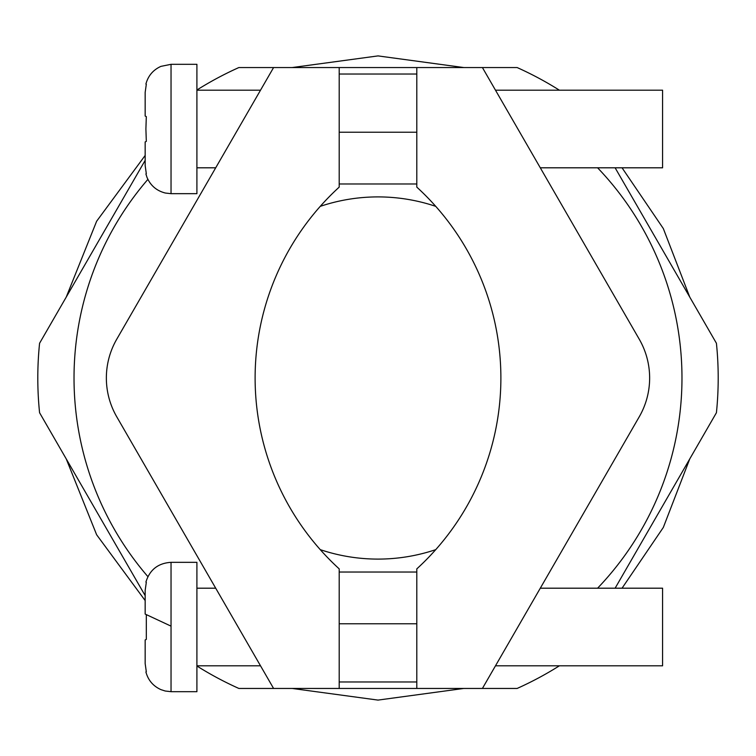 <?xml version="1.0" encoding="UTF-8"?>
<svg xmlns="http://www.w3.org/2000/svg" width="756" height="756" viewBox="0 0 756 756"><rect width="100%" height="100%" fill="white"/><g stroke="black" fill="none" stroke-linecap="round" stroke-linejoin="round"><path stroke-width="1.13" d="M495.482 665.809L662.577 665.809L662.577 588.196L540.294 588.196M146.314 639.406L146.314 614.609L146.314 639.406L145.161 639.945L145.161 663.588L146.314 671.744L145.161 663.588L145.161 647.703M146.314 582.271L145.161 590.417L145.161 614.07L146.314 614.609M171.036 562.332L196.91 562.332L196.91 691.683L171.036 691.683L171.036 562.332C158.127 563.144 149.754 569.731 145.899 582.073M146.314 116.594L145.899 128.993L146.314 116.594L145.161 116.055L145.161 92.412L146.314 84.256L145.161 92.412L145.161 108.297M196.91 128.993L196.91 64.317L171.036 64.317L171.036 193.668L196.91 193.668L196.91 128.993M495.482 90.191L662.577 90.191L662.577 167.804L540.294 167.804M196.91 90.002A340.2 340.2 0 0 1 238.868 67.549L273.587 67.549L116.755 339.198A77.613 77.613 0 0 0 116.755 416.802L273.587 688.451L238.868 688.451A340.2 340.2 0 0 1 196.91 665.998M416.802 132.224L416.802 187.119A258.703 258.703 0 0 1 416.802 568.881L416.802 623.776L339.198 623.776L339.198 568.881A258.703 258.703 0 0 1 339.198 187.119L339.198 132.224L416.802 132.224L416.802 67.549L517.132 67.549A340.2 340.2 0 0 1 559.383 90.191M145.161 595.615L39.577 412.729A340.2 340.2 0 0 1 39.577 343.271L145.161 160.385M320.251 549.64A181.09 181.09 0 0 0 435.749 549.64M597.59 588.196A303.978 303.978 0 0 0 597.59 167.804M147.892 179.37A303.978 303.978 0 0 0 147.892 576.63M615.119 167.804L716.423 343.271A340.2 340.2 0 0 1 716.423 412.729L615.119 588.196M416.802 74.022L339.198 74.022L339.198 67.549L416.802 67.549M145.161 149.688L145.161 165.583L145.161 141.93L146.314 141.391L145.899 128.993L146.314 141.391L145.161 141.93M559.383 665.809A340.2 340.2 0 0 1 517.132 688.451L339.198 688.451L339.198 681.978L416.802 681.978L416.802 623.776M416.802 688.451L416.802 681.978M435.749 206.36A181.09 181.09 0 0 0 320.251 206.36M273.587 688.451L339.198 688.451M339.198 67.549L273.587 67.549M482.413 67.549L639.245 339.198A77.613 77.613 0 0 1 639.245 416.802L482.413 688.451M339.198 74.022L339.198 132.224M416.802 183.973L339.198 183.973M339.198 572.027L416.802 572.027M339.198 623.776L339.198 681.978M146.314 173.729L145.161 165.583M171.036 626.138L145.161 614.07M145.161 606.312L145.161 590.417M196.91 588.196L215.706 588.196M171.036 64.317L160.943 66.367C153.137 69.892 148.129 75.789 145.899 84.067M196.91 90.191L260.518 90.191M66.235 297.089L96.645 221.224L145.161 155.452M292.185 67.549L378 55.906L463.815 67.549M622.046 167.804L663.324 228.558L689.765 297.089M66.235 458.911L96.645 534.775L145.161 600.557M292.175 688.451L378.009 700.094L463.815 688.451M622.046 588.196L663.324 527.442L689.765 458.911M196.91 167.804L215.706 167.804M171.036 193.668L165.394 193.045C156.662 190.843 150.52 185.607 146.976 177.32L145.899 173.927M196.91 665.809L260.518 665.809M171.036 691.683L165.195 691.012L160.943 689.633C153.137 686.108 148.129 680.211 145.899 671.933"/></g></svg>

